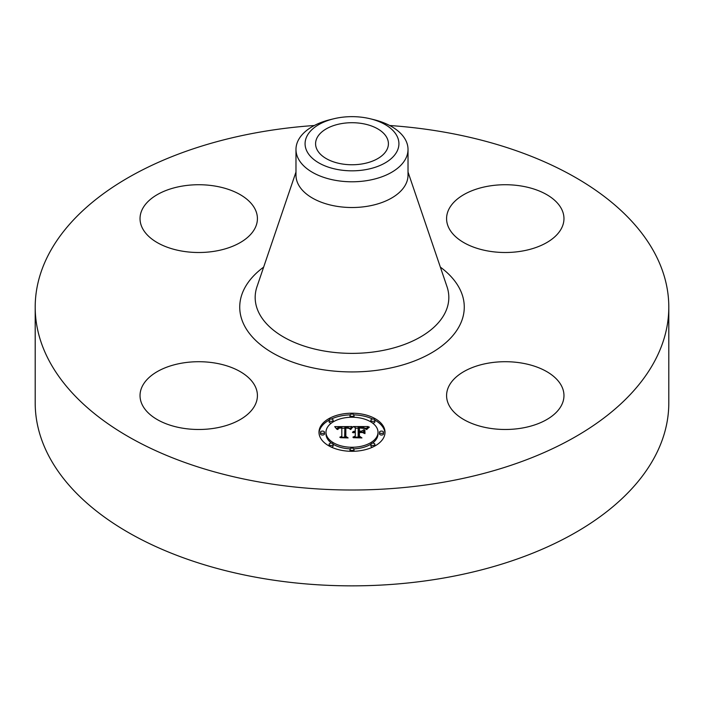<?xml version="1.0" encoding="UTF-8"?>
<svg xmlns="http://www.w3.org/2000/svg" width="704" height="704" viewBox="0 0 704 704"><rect width="100%" height="100%" fill="white"/><g stroke="black" fill="none" stroke-linecap="round" stroke-linejoin="round"><path stroke-width="1.06" d="M255.05 386.056A58.687 33.889 180 0 1 257.418 395.595A58.687 33.889 180 0 1 207.073 429.141A58.687 33.889 180 0 1 142.41 405.134A58.687 33.889 180 0 1 140.034 395.595A58.687 33.889 180 0 1 190.379 362.058A58.687 33.889 180 0 1 255.05 386.056M389.673 125.506A316.8 182.899 180 0 1 668.8 307.111L668.8 402.952A316.8 182.899 180 0 1 441.188 578.459A316.8 182.899 180 0 1 35.2 402.952L35.2 307.111A316.8 182.899 180 0 1 262.812 131.604A316.8 182.899 180 0 1 314.327 125.506M668.8 307.111A316.8 182.899 180 0 1 441.188 482.61A316.8 182.899 180 0 1 35.2 307.111M341.748 123.561A36.414 21.023 180 0 1 388.414 143.739A36.414 21.023 180 0 1 362.252 163.909A36.414 21.023 180 0 1 315.586 143.739A36.414 21.023 180 0 1 341.748 123.561M397.021 151.369A46.922 27.086 0 0 0 370.225 118.774A46.922 27.086 0 0 0 333.775 118.774A46.922 27.086 0 0 0 306.979 136.11A46.922 27.086 0 0 0 338.791 169.734A46.922 27.086 0 0 0 397.021 151.369M370.225 118.774L373.754 119.636A56.021 32.349 0 0 1 408.021 149.442A56.021 32.349 0 0 1 405.759 158.55A56.021 32.349 180 0 1 367.77 180.479A56.021 32.349 0 0 1 295.979 149.442A56.021 32.349 0 0 1 298.241 140.334A56.021 32.349 180 0 1 330.246 119.636L333.775 118.774M408.021 149.442L408.021 175.173A56.021 32.349 180 0 1 367.77 206.21A56.021 32.349 180 0 1 295.979 175.173L295.979 149.442M488.743 363.079A58.687 33.889 180 0 1 563.966 395.595A58.687 33.889 180 0 1 521.796 428.111A58.687 33.889 180 0 1 446.582 395.595A58.687 33.889 180 0 1 488.743 363.079M448.95 228.158A58.687 33.889 180 0 1 446.582 218.618A58.687 33.889 180 0 1 496.927 185.073A58.687 33.889 180 0 1 561.59 209.079A58.687 33.889 180 0 1 563.966 218.618A58.687 33.889 180 0 1 513.621 252.155A58.687 33.889 180 0 1 448.95 228.158M215.257 251.134A58.687 33.889 180 0 1 140.034 218.618A58.687 33.889 180 0 1 182.204 186.102A58.687 33.889 180 0 1 257.418 218.618A58.687 33.889 180 0 1 215.257 251.134M318.982 432.256A33.018 19.061 180 0 1 352 413.195A33.018 19.061 180 0 1 385.018 432.256A33.018 19.061 180 0 1 352 451.308A33.018 19.061 180 0 1 318.982 432.256M384.982 433.066A33.018 19.061 0 0 0 374.862 420.138M372.733 419.047A33.018 19.061 0 0 0 353.901 414.858M350.099 414.858A33.018 19.061 0 0 0 331.267 419.047M329.138 420.138A33.018 19.061 0 0 0 319.018 433.066M325.987 432.256A26.013 15.022 180 0 1 352 417.234A26.013 15.022 180 0 1 378.013 432.256A26.013 15.022 180 0 1 352 447.269A26.013 15.022 180 0 1 325.987 432.256L325.987 433.884A26.013 15.022 0 0 0 331.558 443.168M333.124 444.224A26.013 15.022 0 0 0 350.143 448.862M353.857 448.862A26.013 15.022 0 0 0 370.876 444.224M372.442 443.168A26.013 15.022 0 0 0 378.013 433.884L378.013 432.256M350.002 415.21A1.998 1.153 180 0 1 352 414.058A1.998 1.153 180 0 1 353.998 415.21A1.998 1.153 180 0 1 352 416.372A1.998 1.153 180 0 1 350.002 415.21L350.002 416.847A1.998 1.153 0 0 0 350.143 417.27M353.857 417.27A1.998 1.153 0 0 0 353.998 416.847L353.998 415.21M379.509 433.884A1.998 1.153 0 0 0 381.515 435.037A1.998 1.153 0 0 0 383.513 433.884L383.513 432.256A1.998 1.153 180 0 1 381.515 433.409A1.998 1.153 180 0 1 379.509 432.256L379.509 433.884M370.867 420.2A1.998 1.153 180 0 1 372.865 419.047A1.998 1.153 180 0 1 374.871 420.2A1.998 1.153 180 0 1 372.865 421.362A1.998 1.153 180 0 1 370.867 420.2L370.867 421.837A1.998 1.153 0 0 0 370.876 421.916M372.442 422.963A1.998 1.153 0 0 0 374.871 421.837L374.871 420.2M350.002 449.293A1.998 1.153 180 0 1 352 448.131A1.998 1.153 180 0 1 353.998 449.293A1.998 1.153 180 0 1 352 450.446A1.998 1.153 180 0 1 350.002 449.293L350.002 450.921A1.998 1.153 0 0 0 350.099 451.282M353.901 451.282A1.998 1.153 0 0 0 353.998 450.921L353.998 449.293M370.867 444.303A1.998 1.153 180 0 1 372.865 443.142A1.998 1.153 180 0 1 374.871 444.303A1.998 1.153 180 0 1 372.865 445.456A1.998 1.153 180 0 1 370.867 444.303L370.867 445.931A1.998 1.153 0 0 0 372.733 447.084M374.862 446.002A1.998 1.153 0 0 0 374.871 445.931L374.871 444.303M320.487 432.256L320.487 433.884A1.998 1.153 0 0 0 322.485 435.037A1.998 1.153 0 0 0 324.491 433.884L324.491 432.256A1.998 1.153 180 0 1 322.485 433.409A1.998 1.153 180 0 1 320.487 432.256A1.998 1.153 180 0 1 322.485 431.094A1.998 1.153 180 0 1 324.491 432.256M329.129 420.2A1.998 1.153 180 0 1 331.135 419.047A1.998 1.153 180 0 1 333.133 420.2A1.998 1.153 180 0 1 331.135 421.362A1.998 1.153 180 0 1 329.129 420.2L329.129 421.837A1.998 1.153 0 0 0 331.558 422.963M333.124 421.916A1.998 1.153 0 0 0 333.133 421.837L333.133 420.2M329.129 444.303A1.998 1.153 180 0 1 331.135 443.142A1.998 1.153 180 0 1 333.133 444.303A1.998 1.153 180 0 1 331.135 445.456A1.998 1.153 180 0 1 329.129 444.303L329.129 445.931A1.998 1.153 0 0 0 329.138 446.002M331.267 447.084A1.998 1.153 0 0 0 333.133 445.931L333.133 444.303M352.009 426.554L349.914 429.07L348.172 427.504L344.854 427.302L344.678 436.33L346.386 437.237L339.794 437.237L341.81 436.26L341.81 427.97L339.126 428.129L337.55 429.493L338.58 428.058L341.81 427.346L337.902 427.654L336.82 429.211L334.726 426.633L352.009 426.554M352.915 427.073L350.451 429.431L352.915 427.073M349.07 428.375L345.849 427.979L345.831 436.357L348.128 437.923L340.428 437.694L347.336 437.694L345.4 436.418L345.4 427.742L349.07 428.375M353.338 426.554L368.315 426.554L365.948 429.053L363.642 427.46L358.169 427.24L358.169 431.138L359.049 431.138L359.049 427.698L363.378 427.803L365.05 428.551L359.41 427.926L359.41 431.138L361.592 431.138L363.898 429.73L363.898 433.224L361.478 431.842L358.169 431.842L358.169 436.04L360.017 437.122L352.933 437.122L355.282 436.04L355.282 432.458L353.065 432.766L355.282 431.842L352.431 432.326L355.282 431.138L355.282 427.627L353.338 426.554M369.406 427.055L366.511 429.493L369.406 427.055M364.954 430.021L364.575 433.497M362.366 432.538L359.41 432.538L359.41 436.102L361.953 437.923L353.232 437.694L361.143 437.694L359.049 436.207L359.049 432.318L362.366 432.538M355.282 434.086L355.282 436.04M363.898 433.224L363.898 431.367L362.322 432.326M358.169 432.775L358.169 428.877M366.564 428.182L365.086 428.182M358.169 428.182L355.282 428.182M355.282 431.138L355.282 431.842M354.86 431.165L354.86 431.825M354.464 431.218L354.464 431.834M354.103 431.288L354.103 431.878M353.769 431.376L353.769 431.939M353.47 431.482L353.47 432.018M353.197 431.614L353.197 432.115M352.959 431.763L352.959 432.221M358.169 436.04L358.169 437.122M361.592 431.138L361.592 431.904M359.41 431.138L359.41 431.842M359.049 431.138L359.049 431.842M358.169 431.138L358.169 431.842M350.478 428.19L349.237 428.199M344.837 428.217L341.81 428.234M337.137 428.252L336.046 428.261M341.81 436.26L341.81 437.237L341.81 436.26M341.81 427.346L341.81 428.982M338.166 428.305L338.166 428.789M338.052 428.419L338.052 429.018M337.946 428.534L337.946 429.405M337.85 428.666L337.85 429.493M337.77 428.806L337.77 429.493M337.7 428.956L337.7 429.493M344.678 436.33L344.678 437.237M364.575 429.898L364.575 431.534M364.954 433.62L364.954 431.658M352.361 427.099L352.361 427.557M352.158 427.266L352.158 427.759M351.956 427.46L351.956 427.988M351.754 427.662L351.754 428.226M351.542 427.891L351.542 428.49M351.34 428.146L351.34 428.762M351.129 428.419L351.129 429.053M350.918 428.71L350.918 429.37M350.706 429.026L350.706 429.484M367.726 427.935L367.726 428.393M367.444 428.19L367.444 428.692M367.198 428.454L367.198 428.991M366.978 428.71L366.978 429.308M366.793 428.965L366.793 429.598M345.849 429.37L345.4 429.378L345.4 436.418M359.41 433.946L359.049 436.207M379.509 432.256A1.998 1.153 180 0 1 381.515 431.094A1.998 1.153 180 0 1 383.513 432.256M408.021 172.022L447.014 286.704A96.826 55.906 180 0 1 379.262 351.111A96.826 55.906 180 0 1 256.986 286.704L295.979 172.022M440.352 267.115A112.27 64.821 180 0 1 383.61 369.31A112.27 64.821 180 0 1 259.063 343.473A112.27 64.821 180 0 1 263.648 267.115"/></g></svg>
